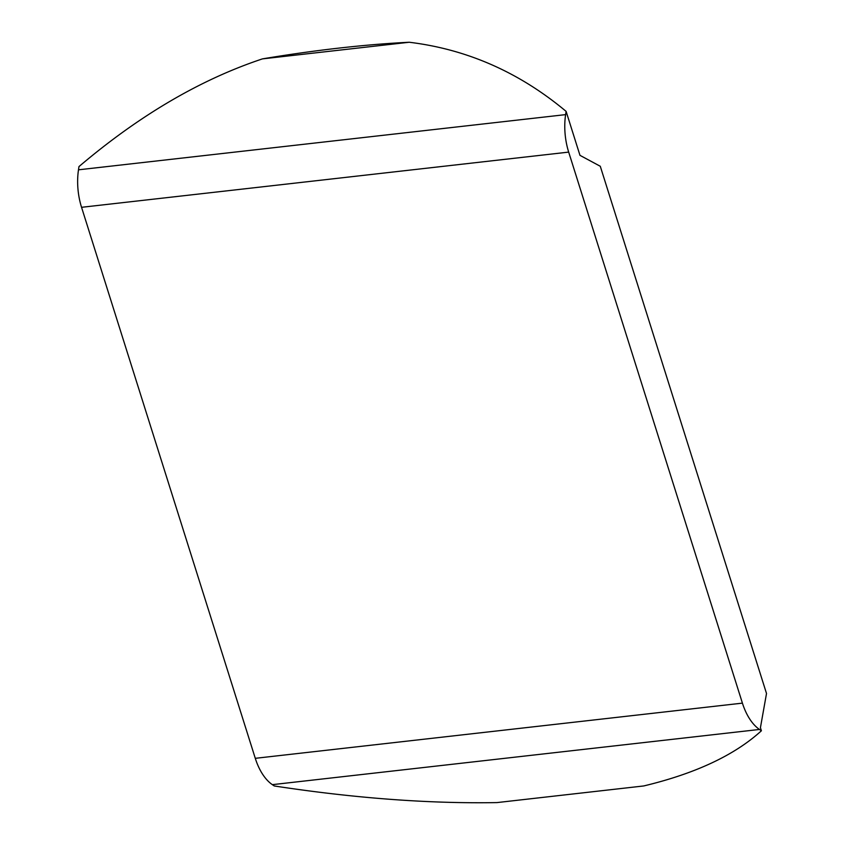 <?xml version="1.0" encoding="UTF-8"?>
<svg xmlns="http://www.w3.org/2000/svg" width="845" height="845" viewBox="0 0 845 845"><rect width="100%" height="100%" fill="white"/><g stroke="black" fill="none" stroke-linecap="round" stroke-linejoin="round"><path stroke-width="1.27" d="M568.685 152.111L742.417 703.135A49.2 27.42 -96.5 0 0 759.475 729.457L761.398 730.777L760.426 727.693L766.51 693.491L600.277 166.264L579.966 155.343L566.108 111.382L565.622 114.624A49.2 27.42 83.5 0 0 568.685 152.111L81.553 207.31A49.2 27.42 -96.5 0 1 78.49 169.813L78.976 166.581C139.245 115.416 200.413 79.514 262.468 58.875A624.899 171.377 162.5 0 1 409.223 42.25C467.116 49.295 519.411 72.343 566.108 111.382M742.417 703.135L255.285 758.324A49.2 27.42 83.5 0 0 272.343 784.656L274.266 785.966C354.53 798.219 428.764 803.764 496.966 802.592L643.71 785.956C695.467 773.545 734.696 755.145 761.398 730.777M255.285 758.324L81.553 207.31M409.223 42.25L262.468 58.875M565.622 114.624L78.49 169.813M759.475 729.457L272.343 784.656"/></g></svg>
